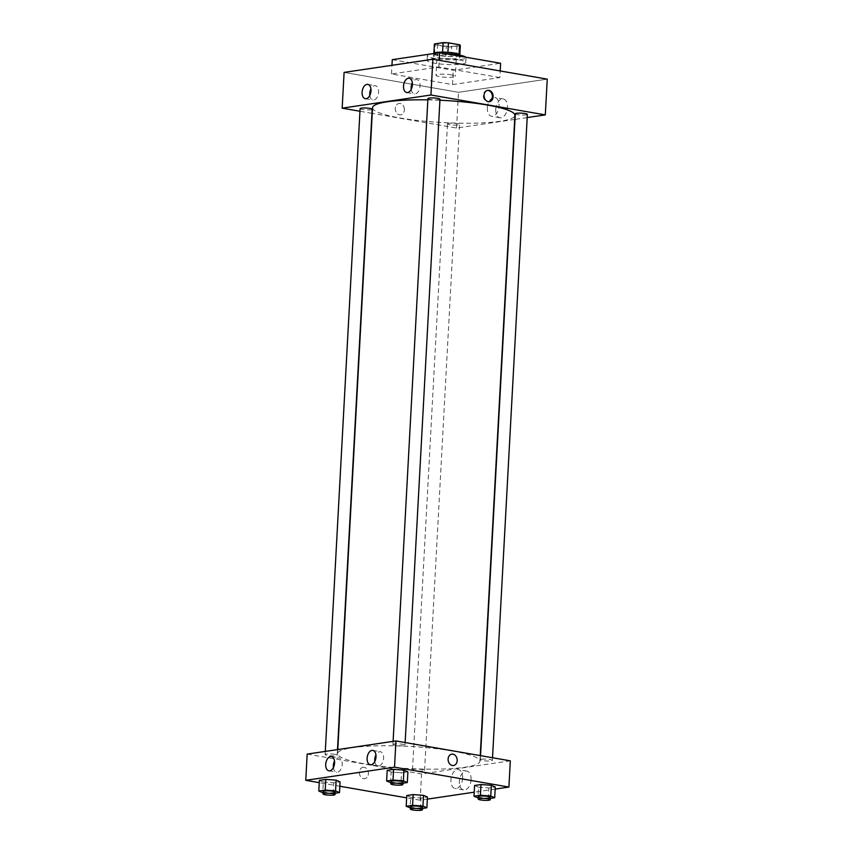 <?xml version="1.0" encoding="UTF-8"?>
<svg xmlns="http://www.w3.org/2000/svg" width="853" height="853" viewBox="0 0 853 853"><rect width="100%" height="100%" fill="white"/><g stroke="black" fill="none" stroke-linecap="round" stroke-linejoin="round"><path stroke-width="0.64" stroke-dasharray="4.26 3.2" d="M451.589 74.893A9.671 1.503 -176.9 0 0 441.459 74.19A9.671 1.503 -176.9 0 0 436.022 75.245A9.671 1.503 -176.9 0 0 445.586 77.271A9.671 1.503 -176.9 0 0 455.321 76.29A9.671 1.503 -176.9 0 0 451.589 74.893M453.263 43.908A9.671 1.503 -176.9 0 0 443.144 43.204A9.671 1.503 -176.9 0 0 437.696 44.26A9.671 1.503 -176.9 0 0 447.271 46.286A9.671 1.503 -176.9 0 0 456.995 45.305A9.671 1.503 -176.9 0 0 453.263 43.908M433.868 53.622L433.91 53.472A12.976 2.015 -176.9 0 0 433.868 53.622A12.976 2.015 -176.9 0 0 434.582 54.336L445.767 56.277A12.976 2.015 -176.9 0 0 451.066 56.458L459.746 55.168L460.268 45.635L451.589 46.915A12.976 2.015 -176.9 0 1 446.279 46.744L435.094 44.793A12.976 2.015 -176.9 0 1 434.39 44.079M433.91 53.472L442.6 52.129M447.9 52.31L459.085 54.176M447.9 52.364A12.976 2.015 -176.9 0 0 442.59 52.182M459.746 55.168A12.976 2.015 -176.9 0 0 459.788 55.018A12.976 2.015 -176.9 0 0 459.085 54.304M460.098 55.04A13.285 2.069 3.1 0 1 446.716 56.383A13.285 2.069 3.1 0 1 433.559 53.6A13.285 2.069 3.1 0 1 433.569 53.558M436.214 54.88A13.285 2.069 -176.9 0 0 433.431 55.989A13.285 2.069 -176.9 0 0 446.588 58.772A13.285 2.069 -176.9 0 0 459.97 57.418A13.285 2.069 -176.9 0 0 454.841 55.498A13.285 2.069 -176.9 0 0 436.214 54.88M451.066 56.458L451.589 46.915M434.582 54.336L435.094 44.793M445.767 56.277L446.279 46.744M445.127 53.622A19.331 3.007 -176.9 0 0 427.396 55.658A19.331 3.007 -176.9 0 0 446.535 59.699A19.331 3.007 -176.9 0 0 466.005 57.748A19.331 3.007 -176.9 0 0 465.727 57.204M458.274 59.721A19.331 3.007 -176.9 0 0 438.026 58.313A19.331 3.007 -176.9 0 0 427.14 60.424A19.331 3.007 -176.9 0 0 446.279 64.476A19.331 3.007 -176.9 0 0 465.749 62.514A19.331 3.007 -176.9 0 0 458.274 59.721M392.273 59.667L453.274 70.277L500.615 63.271M499.837 77.57L438.837 66.96L391.495 73.976L452.506 84.586L499.837 77.57L500.199 70.959M452.506 84.586L453.274 70.277M344.1 72.398L458.477 92.295L547.242 79.137L458.477 92.295L344.1 72.398M391.495 73.976L391.964 65.308M438.837 66.96L439.199 60.35M515.297 113.769A6.046 0.938 -176.9 0 0 521.279 115.038A6.046 0.938 -176.9 0 0 527.367 114.43M427.918 98.575A6.046 0.938 -176.9 0 0 433.9 99.844A6.046 0.938 -176.9 0 0 439.977 99.225M514.69 119.431L456.547 128.046L372.239 113.385M371.951 113.332L359.955 111.253M527.197 117.575L514.999 119.388M360.105 108.619A6.046 0.938 -176.9 0 0 366.086 109.888A6.046 0.938 -176.9 0 0 372.164 109.28M448.753 123.312A6.046 0.938 -176.9 0 0 447.484 123.813A6.046 0.938 -176.9 0 0 453.465 125.082A6.046 0.938 -176.9 0 0 459.554 124.474A6.046 0.938 -176.9 0 0 455.502 123.365A6.046 0.938 -176.9 0 0 448.753 123.312M439.924 100.238A71.289 11.089 -176.9 0 0 427.843 99.865M372.548 107.67A71.289 11.089 -176.9 0 0 443.133 122.597A71.289 11.089 -176.9 0 0 514.913 115.379M369.797 95.44A7.25 4.34 -80.1 0 0 372.932 100.004A7.25 4.34 -80.1 0 0 373.785 100.014A7.25 4.34 -80.1 0 0 378.551 92.902A7.25 4.34 -80.1 0 0 375.405 85.727A7.25 4.34 -80.1 0 0 370.916 88.957M411.21 89.309A7.25 4.34 -80.1 0 0 414.345 93.873A7.25 4.34 -80.1 0 0 415.198 93.883A7.25 4.34 -80.1 0 0 419.964 86.771A7.25 4.34 -80.1 0 0 416.829 79.585A7.25 4.34 -80.1 0 0 412.34 82.826M495.785 109.227A9.554 5.726 -80.1 0 0 499.997 117.778A9.554 5.726 -80.1 0 0 507.268 109.344A9.554 5.726 -80.1 0 0 503.27 98.937A9.554 5.726 -80.1 0 0 495.785 109.227M456.547 128.046L458.477 92.295M404.365 109.952A5.736 4.51 81.6 0 0 398.991 103.48A5.736 4.51 81.6 0 0 395.376 109.824A5.736 4.51 81.6 0 0 400.675 114.835A5.736 4.51 81.6 0 0 404.365 109.952A5.736 4.51 -98.4 0 1 400.675 114.835A5.736 4.51 -98.4 0 1 395.376 109.824A5.736 4.51 -98.4 0 1 399.001 103.48A5.736 4.51 -98.4 0 1 404.365 109.952M487.351 107.755A9.554 5.726 99.9 0 1 494.836 97.477A9.554 5.726 99.9 0 1 498.845 107.873A9.554 5.726 99.9 0 1 491.563 116.307A9.554 5.726 99.9 0 1 487.351 107.755M487.383 90.407A5.736 4.51 81.6 0 0 487.01 90.45A5.736 4.51 81.6 0 0 483.32 95.333A5.736 4.51 81.6 0 0 488.694 101.795A5.736 4.51 81.6 0 0 489.068 101.72M452.389 751.003A71.289 11.089 -176.9 0 0 377.708 745.831A71.289 11.089 -176.9 0 0 337.575 753.604A71.289 11.089 -176.9 0 0 408.15 768.532A71.289 11.089 -176.9 0 0 479.93 761.313A71.289 11.089 -176.9 0 0 452.389 751.003M481.582 759.213A6.046 0.938 3.1 0 1 488.332 759.255A6.046 0.938 3.1 0 1 492.384 760.364A6.046 0.938 3.1 0 1 488.982 761.025A6.046 0.938 3.1 0 1 482.649 760.588A6.046 0.938 3.1 0 1 480.314 759.714A6.046 0.938 3.1 0 1 481.582 759.213M334.845 754.34A6.046 0.938 -176.9 0 0 328.522 753.903A6.046 0.938 -176.9 0 0 325.121 754.564A6.046 0.938 -176.9 0 0 331.103 755.822A6.046 0.938 -176.9 0 0 337.18 755.214A6.046 0.938 -176.9 0 0 334.845 754.34M394.203 744.019A6.046 0.938 -176.9 0 0 392.934 744.52A6.046 0.938 -176.9 0 0 398.916 745.778A6.046 0.938 -176.9 0 0 404.994 745.17A6.046 0.938 -176.9 0 0 402.659 744.296A6.046 0.938 -176.9 0 0 394.203 744.019M413.769 769.257A6.046 0.938 -176.9 0 0 412.5 769.758A6.046 0.938 -176.9 0 0 418.482 771.027A6.046 0.938 -176.9 0 0 424.57 770.408A6.046 0.938 -176.9 0 0 422.235 769.534A6.046 0.938 -176.9 0 0 413.769 769.257M510.318 760.833L421.563 773.98L307.176 754.095M478.522 787.202L488.876 787.969L495.284 787.02L488.876 787.969L478.522 787.202L474.577 785.485L478.522 787.202L477.947 797.928M410.709 797.256L421.062 798.024L427.47 797.075L421.062 798.024L410.709 797.256L406.764 795.529L410.709 797.256L410.133 807.972M323.33 782.052L333.672 782.83L340.08 781.881L333.672 782.83L323.33 782.052L319.385 780.335L323.33 782.052L322.743 792.778M427.353 799.133L420.134 800.199L406.636 797.854M339.846 786.242L319.257 782.659M495.166 789.089L474.215 792.192M401.486 772.775L407.894 771.826L401.486 772.775L391.143 772.008L401.486 772.775L400.91 783.502L390.866 782.755M387.198 770.291L391.143 772.008L387.198 770.291M333.384 767.604A7.25 4.34 -80.1 0 0 336.519 772.168A7.25 4.34 -80.1 0 0 337.383 772.168A7.25 4.34 -80.1 0 0 342.149 765.066A7.25 4.34 -80.1 0 0 339.004 757.88A7.25 4.34 -80.1 0 0 334.515 761.121M374.808 761.462A7.25 4.34 -80.1 0 0 377.943 766.026A7.25 4.34 -80.1 0 0 378.796 766.037A7.25 4.34 -80.1 0 0 383.562 758.925A7.25 4.34 -80.1 0 0 380.427 751.738A7.25 4.34 -80.1 0 0 375.938 754.98M471.08 779.653A9.554 5.726 -80.1 0 0 466.868 771.101A9.554 5.726 -80.1 0 0 459.586 779.535A9.554 5.726 -80.1 0 0 463.595 789.931A9.554 5.726 -80.1 0 0 471.08 779.653M420.134 800.199L421.563 773.98M364.188 767.316A5.736 4.51 81.6 0 0 363.047 767.295A5.736 4.51 81.6 0 0 359.422 773.639A5.736 4.51 81.6 0 0 364.732 778.65A5.736 4.51 81.6 0 0 368.411 773.042A5.736 4.51 81.6 0 0 364.188 767.316A5.736 4.51 -98.4 0 1 368.421 773.042A5.736 4.51 -98.4 0 1 364.732 778.65A5.736 4.51 -98.4 0 1 359.433 773.639A5.736 4.51 -98.4 0 1 363.047 767.295A5.736 4.51 -98.4 0 1 364.188 767.316M462.646 778.181A9.554 5.726 99.9 0 1 455.161 788.471A9.554 5.726 99.9 0 1 451.152 778.064A9.554 5.726 99.9 0 1 458.434 769.63A9.554 5.726 99.9 0 1 462.646 778.181M451.802 754.148L451.802 754.148A5.736 4.51 81.6 0 0 448.113 759.756A5.736 4.51 81.6 0 0 452.335 765.482A5.736 4.51 81.6 0 0 453.487 765.504L453.487 765.504M490.326 798.397L478.245 797.95M478.32 796.659A6.046 0.938 -176.9 0 0 484.301 797.918A6.046 0.938 -176.9 0 0 490.379 797.31M488.3 798.696L488.876 787.969M422.512 808.441L410.432 808.004M410.506 806.703A6.046 0.938 -176.9 0 0 416.488 807.962A6.046 0.938 -176.9 0 0 422.566 807.354M420.486 808.751L421.062 798.024M402.936 783.203L400.91 783.502M390.93 781.465A6.046 0.938 -176.9 0 0 396.912 782.723A6.046 0.938 -176.9 0 0 403 782.116M390.557 782.734L391.143 772.008M335.122 793.247L323.052 792.8M323.116 791.509A6.046 0.938 -176.9 0 0 329.098 792.768A6.046 0.938 -176.9 0 0 335.186 792.16M333.096 793.546L333.672 782.83M437.696 44.26L436.022 75.245M456.995 45.305L455.321 76.29M459.97 57.418L460.087 55.242M433.431 55.989L433.559 53.6M465.749 62.514L466.005 57.748M427.14 60.424L427.396 55.658M365.297 98.681L372.932 100.004M367.782 84.394L375.405 85.727M406.721 92.54L414.345 93.873M409.205 78.263L416.829 79.585M503.27 98.937L494.836 97.477M499.997 117.778L491.563 116.307M487.756 90.333L487.01 90.45M489.441 101.688L488.694 101.795M479.93 761.313L480.239 755.598M337.575 753.604L337.788 749.563M480.538 755.651L480.314 759.714M492.522 757.741L492.384 760.364M337.18 755.214L337.489 749.606M325.121 754.564L325.292 751.408M404.994 745.17L405.143 742.547M392.934 744.52L393.105 741.364M424.57 770.408L459.554 124.474M412.5 769.758L447.484 123.813M328.895 770.835L336.519 772.168M331.38 756.558L339.004 757.88M370.319 764.704L377.943 766.026M372.804 750.416L380.427 751.738M466.868 771.101L458.434 769.63M463.595 789.931L455.161 788.471"/><path stroke-width="1.28" d="M434.433 43.94A12.976 2.015 -176.9 0 0 434.39 44.079L433.889 53.174L434.433 43.94L443.112 42.65A12.976 2.015 -176.9 0 1 448.411 42.821L459.596 44.772A12.976 2.015 -176.9 0 1 460.311 45.486A12.976 2.015 -176.9 0 1 460.268 45.635M442.6 52.129L443.112 42.65M459.085 54.176L459.596 44.772M447.9 52.31L448.411 42.821M433.569 53.558A13.285 2.069 3.1 0 1 436.341 52.491A13.285 2.069 3.1 0 1 451.184 52.598A13.285 2.069 3.1 0 1 460.098 55.04L460.087 55.242M465.727 57.204A19.331 3.007 -176.9 0 0 458.541 54.944A19.331 3.007 -176.9 0 0 445.127 53.622M500.199 70.959L500.615 63.271L439.615 52.662L392.273 59.667L391.964 65.308M545.302 114.888L547.242 79.137L432.866 59.252L344.1 72.398L342.16 108.15L430.925 95.003L545.302 114.888L527.197 117.575M439.199 60.35L439.615 52.662M492.522 757.741L527.367 114.43A6.046 0.938 -176.9 0 0 523.315 113.31A6.046 0.938 -176.9 0 0 516.566 113.268A6.046 0.938 -176.9 0 0 515.297 113.769L480.538 755.651M405.143 742.547L439.977 99.225A6.046 0.938 -176.9 0 0 435.926 98.116A6.046 0.938 -176.9 0 0 429.176 98.074A6.046 0.938 -176.9 0 0 427.918 98.575L393.105 741.364M359.955 111.253L342.16 108.15M337.489 749.606L372.164 109.28A6.046 0.938 -176.9 0 0 369.829 108.406A6.046 0.938 -176.9 0 0 363.506 107.968A6.046 0.938 -176.9 0 0 360.105 108.619L325.292 751.408M480.239 755.598L514.913 115.379A71.289 11.089 -176.9 0 0 487.372 105.058A71.289 11.089 -176.9 0 0 439.924 100.238M427.843 99.865A71.289 11.089 -176.9 0 0 372.548 107.67L337.788 749.563M362.109 92.199A7.25 4.34 99.9 0 1 367.782 84.394A7.25 4.34 99.9 0 1 370.927 91.58A7.25 4.34 99.9 0 1 366.161 98.692A7.25 4.34 99.9 0 1 365.297 98.681A7.25 4.34 99.9 0 1 362.109 92.199M412.404 84.746A7.25 4.34 99.9 0 1 407.574 92.55A7.25 4.34 99.9 0 1 406.721 92.54A7.25 4.34 99.9 0 1 403.682 84.66A7.25 4.34 99.9 0 1 409.205 78.263A7.25 4.34 99.9 0 1 412.404 84.746M430.925 95.003L432.866 59.252L344.1 72.398M370.916 88.957A7.25 4.34 -80.1 0 0 369.797 95.44M412.34 82.826A7.25 4.34 -80.1 0 0 411.21 89.309M484.067 95.227A5.736 4.51 -98.4 0 1 487.756 90.333A5.736 4.51 -98.4 0 1 493.055 95.355A5.736 4.51 -98.4 0 1 489.441 101.688A5.736 4.51 -98.4 0 1 484.067 95.227M432.866 59.252L547.242 79.137M489.068 101.72A5.736 4.51 81.6 0 0 492.309 95.461A5.736 4.51 81.6 0 0 487.383 90.407M395.941 740.948L307.176 754.095L305.758 780.314L394.523 767.167L395.941 740.948L510.318 760.833L508.9 787.052L495.166 789.089M325.707 764.352A7.25 4.34 99.9 0 1 331.38 756.558A7.25 4.34 99.9 0 1 334.515 763.744A7.25 4.34 99.9 0 1 329.748 770.845A7.25 4.34 99.9 0 1 328.895 770.835A7.25 4.34 99.9 0 1 325.707 764.352M376.002 756.899A7.25 4.34 99.9 0 1 371.172 764.715A7.25 4.34 99.9 0 1 370.319 764.704A7.25 4.34 99.9 0 1 367.28 756.814A7.25 4.34 99.9 0 1 372.804 750.416A7.25 4.34 99.9 0 1 376.002 756.899M480.985 784.536L474.577 785.485L480.985 784.536L491.339 785.304L480.985 784.536L480.399 795.263L490.752 796.03L494.697 797.747L490.326 798.397M495.284 787.02L491.339 785.304L495.284 787.02L494.697 797.747M413.172 794.58L406.764 795.529L413.172 794.58L423.525 795.359L413.172 794.58L412.585 805.307L422.939 806.074L426.884 807.802L422.512 808.441M427.47 797.075L423.525 795.359L427.47 797.075L426.884 807.802M325.782 779.386L319.385 780.335L325.782 779.386L336.135 780.154L325.782 779.386L325.206 790.113L335.56 790.88L339.505 792.597L335.122 793.247M340.08 781.881L336.135 780.154L340.08 781.881L339.505 792.597M394.523 767.167L508.9 787.052M406.636 797.854L339.846 786.242M319.257 782.659L305.758 780.314M474.215 792.192L427.353 799.133M403.949 770.11L393.596 769.342L387.198 770.291L393.596 769.342L403.949 770.11L407.894 771.826L403.949 770.11L403.373 780.836L407.318 782.553L402.936 783.203M334.515 761.121A7.25 4.34 -80.1 0 0 333.384 767.604M375.938 754.98A7.25 4.34 -80.1 0 0 374.808 761.462M452.335 765.482A5.736 4.51 -98.4 0 1 448.113 759.756A5.736 4.51 -98.4 0 1 451.802 754.148A5.736 4.51 -98.4 0 1 457.101 759.159A5.736 4.51 -98.4 0 1 453.487 765.504A5.736 4.51 -98.4 0 1 452.335 765.482M453.487 765.504A5.736 4.51 81.6 0 0 457.101 759.17A5.736 4.51 81.6 0 0 451.802 754.148M478.245 797.95L474.001 796.212L480.399 795.263M490.251 799.687L490.379 797.31A6.046 0.938 -176.9 0 0 488.044 796.435A6.046 0.938 -176.9 0 0 481.721 795.998A6.046 0.938 -176.9 0 0 478.32 796.659L478.192 799.037A6.046 0.938 -176.9 0 0 484.173 800.306A6.046 0.938 -176.9 0 0 490.251 799.687A6.046 0.938 -176.9 0 0 487.916 798.813A6.046 0.938 -176.9 0 0 481.593 798.376A6.046 0.938 -176.9 0 0 478.192 799.037M474.001 796.212L474.577 785.485M490.752 796.03L491.339 785.304M410.432 808.004L406.188 806.256L412.585 805.307M422.438 809.742L422.566 807.354A6.046 0.938 -176.9 0 0 420.23 806.48A6.046 0.938 -176.9 0 0 413.908 806.042A6.046 0.938 -176.9 0 0 410.506 806.703L410.378 809.081A6.046 0.938 -176.9 0 0 416.36 810.35A6.046 0.938 -176.9 0 0 422.438 809.742A6.046 0.938 -176.9 0 0 420.102 808.868A6.046 0.938 -176.9 0 0 413.78 808.431A6.046 0.938 -176.9 0 0 410.378 809.081M406.188 806.256L406.764 795.529M422.939 806.074L423.525 795.359M390.866 782.755L386.612 781.017L393.02 780.068L403.373 780.836M402.872 784.493L403 782.116A6.046 0.938 -176.9 0 0 400.665 781.241A6.046 0.938 -176.9 0 0 394.331 780.804A6.046 0.938 -176.9 0 0 390.93 781.465L390.802 783.843A6.046 0.938 -176.9 0 0 396.784 785.112A6.046 0.938 -176.9 0 0 402.872 784.493A6.046 0.938 -176.9 0 0 400.537 783.619A6.046 0.938 -176.9 0 0 394.203 783.182A6.046 0.938 -176.9 0 0 390.802 783.843M386.612 781.017L387.198 770.291M393.02 780.068L393.596 769.342M407.318 782.553L407.894 771.826M323.052 792.8L318.798 791.062L325.206 790.113M335.058 794.548L335.186 792.16A6.046 0.938 -176.9 0 0 332.851 791.285A6.046 0.938 -176.9 0 0 326.518 790.848A6.046 0.938 -176.9 0 0 323.116 791.509L322.988 793.887A6.046 0.938 -176.9 0 0 328.97 795.156A6.046 0.938 -176.9 0 0 335.058 794.548A6.046 0.938 -176.9 0 0 332.723 793.674A6.046 0.938 -176.9 0 0 326.39 793.226A6.046 0.938 -176.9 0 0 322.988 793.887M318.798 791.062L319.385 780.335M335.56 790.88L336.135 780.154M459.82 54.581L460.311 45.486"/></g></svg>
